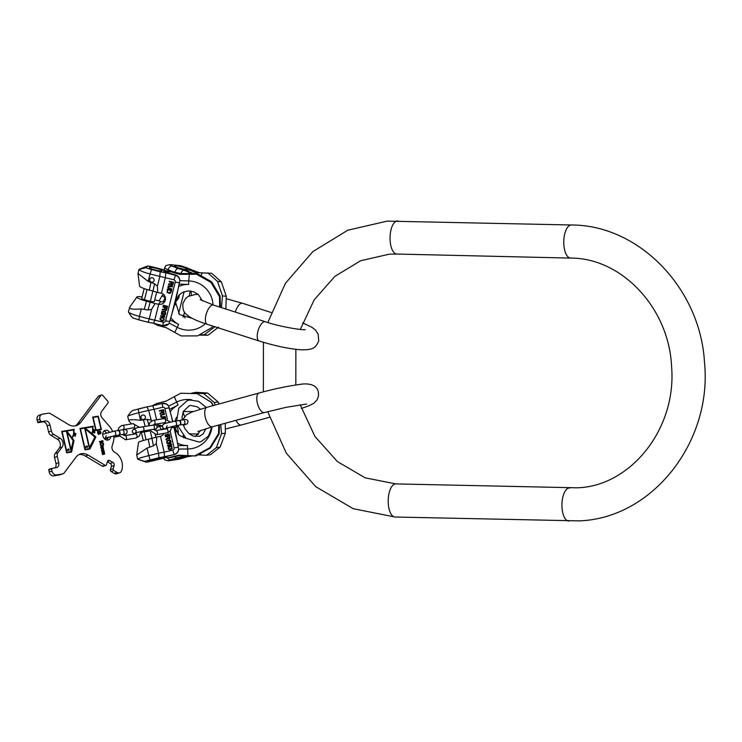<?xml version="1.0" encoding="UTF-8"?>
<svg xmlns="http://www.w3.org/2000/svg" width="742" height="742" viewBox="0 0 742 742"><rect width="100%" height="100%" fill="white"/><g stroke="black" fill="none" stroke-linecap="round" stroke-linejoin="round"><path stroke-width="1.11" d="M169.519 457.48L178.636 455.18L195.86 455.959L179.416 455.569L170.048 457.731L162.368 457.545L174.426 454.512L164.492 456.682L164.158 452.175L172.719 450.116L174.12 454.364A5.982 5.936 -63.7 0 0 178.664 449.235L174.537 427.29M186.214 438.457L179.212 435.285L174.62 427.281M172.821 421.577L168.592 405.957A5.982 5.936 -63.7 0 0 162.266 403.453L152.75 405.744M178.664 449.235C178.46 451.897 177.05 453.659 174.426 454.512M179.416 455.569L178.636 455.18M170.048 457.731L162.368 457.545M213.01 405.633L211.285 402.35L197.242 393.668L180.714 393.241L166.06 401.134L156.942 403.425L152.027 405.874M195.248 455.653L209.828 447.723L218.547 433.56L218.76 425.045M213.455 405.512L211.285 402.35M195.86 455.959L210.431 448.029L219.159 433.857L218.547 433.56M219.159 433.857L219.511 424.841M210.431 448.029L209.828 447.723M211.897 402.646L197.242 393.668M166.403 403.963L168.592 405.957M152.639 405.772L162.238 403.444L162.739 407.237L154.178 409.306L152.639 405.772M152.416 460.93L146.313 462.229L144.662 461.403A8.737 0.705 -13.1 0 1 150.181 459.873L158.899 457.777L158.565 453.26L164.158 452.175L160.467 436.315A5.75 5.704 -63.7 0 0 163.926 433.449M164.353 429.182A5.75 5.704 -63.7 0 0 164.121 428.524M162.517 426.372A5.75 5.704 -63.7 0 0 157.87 425.166L157.564 423.83M156.618 419.786L154.178 409.306L148.585 410.391L151.498 421.02M161.357 410.771L161.71 412.274L159.975 413.442L160.124 414.064L162.016 412.765L163.351 413.192L164.093 412.264L163.583 409.667L159.335 410.697L159.465 411.226L161.394 410.79L161.747 412.302L160.012 413.461L160.151 414.045M162.479 417.616L165.271 416.948L165.151 416.41L161.969 417.087L161.162 416.067L161.515 415.13L164.659 414.286L164.529 413.748L160.699 415.334L160.893 416.967L162.479 417.616M165.651 418.581L165.438 417.653L161.274 419.026M165.114 435.526L169.362 434.497L169.232 433.94L164.984 434.96L165.114 435.526M167.312 436.361L167.683 437.947L165.958 439.143L166.115 439.793L167.989 438.457L169.343 438.921L170.066 437.956L169.538 435.239L165.29 436.268L165.42 436.825L167.358 436.389L167.72 437.965L166.004 439.162L166.143 439.774M168.119 443.92L169.473 443.595L169.148 442.204L168.805 443.169L167.544 443.076L167.173 441.499L167.859 440.748L169.909 440.544L170.289 443.401L170.994 442.742L170.873 440.998L169.964 439.95L167.729 440.192L166.709 441.128L167.024 443.308L168.119 443.92M167.562 446.016L171.801 444.996L171.671 444.439L170.187 444.208L170.948 444.616L167.432 445.46L167.562 446.016M170.261 446.155L168.453 446.981L168.341 448.975L170.224 449.689L172.246 448.52L171.764 446.48L169.491 446.369L168.119 447.88L169.074 449.587M162.294 412.32L161.895 410.641L163.249 410.307L163.62 412.283L162.294 412.32M163.852 418.599L165.067 418.525M168.267 438.003L167.859 436.231L169.213 435.906L169.593 437.975L168.267 438.003M170.28 446.638L171.467 446.842L171.931 448.01L169.649 449.244L168.555 447.843L170.28 446.638M153.64 459.298A6.548 0.529 -13.1 0 1 160.754 458.176A6.548 0.529 -13.1 0 1 155.124 460.031A6.548 0.529 -13.1 0 1 148.001 461.144A6.548 0.529 -13.1 0 1 153.64 459.298M162.526 426.39A5.75 5.704 -63.7 0 0 160.272 426.353L157.23 427.234M127.819 416.577L127.717 416.318C129.924 412.904 131.622 410.957 132.809 410.493M128.987 420.899L128.802 420.807C128.487 419.582 132.401 419.416 140.544 420.287L147.25 419.36L150.849 420.111M137.743 459.252L146.295 462.21A8.737 0.705 166.9 0 0 152.351 460.949L161.357 458.76M144.662 461.403L137.697 459.196L136.704 455.013L138.513 442.39A11.269 0.909 -13.1 0 1 148.205 439.218L151.915 438.327A10.49 0.844 166.9 0 0 156.785 437.038L156.302 443.54L158.565 453.26L148.771 455.625L147.018 448.094L153.418 445.859A33.112 3.228 76.4 0 0 151.915 438.327M136.769 455.031L147.018 448.094M127.726 416.457L128.802 420.807M156.785 437.038L160.467 436.315M157.87 425.166L159.994 426.427M156.404 425.444L157.545 425.222M143.651 419.508A2.3 2.282 -63.7 0 0 144.152 415.205A2.3 2.282 -63.7 0 0 140.869 417.023A2.3 2.282 -63.7 0 0 143.651 419.508M156.302 443.54L153.418 445.859M140.544 420.287L138.791 412.756L148.585 410.391L147.046 406.866L152.694 405.744M150.487 432.039L151.952 438.318M144.226 431.909L146.053 439.756M144.208 415.232A2.3 2.282 -63.7 0 0 140.971 417.041A2.3 2.282 -63.7 0 0 142.167 419.36M159.335 410.697L159.493 411.216M163.583 409.695L159.372 410.716M163.249 410.307L163.657 412.302L162.665 412.7M164.538 413.776L161.023 414.908L160.736 416.568L161.608 417.551M165.16 416.438L161.654 416.976M165.447 417.681L161.311 419.017M169.241 433.968L165.03 434.988L165.151 435.517M169.538 435.266L165.327 436.287L165.457 436.815M169.213 435.906L169.64 437.993L168.647 438.401M169.983 439.96L167.766 440.21L166.746 441.147L166.867 442.881L167.748 443.92M169.909 440.544L170.317 443.382M169.157 442.232L168.842 443.187L167.785 443.317M170.948 444.05L170.233 444.226L170.994 444.634L167.469 445.478L167.59 446.016M171.458 446.276L170.298 446.174M171.467 446.842L171.977 448.029L171.402 448.854L169.055 449.021M182.912 412.033L184.777 416.818M191.167 393.483L195.851 392.295L207.565 393.028L218.083 401.923L219.187 403.945M225.29 423.255L225.345 433.133L220.142 447.083L210.376 454.716L206.564 455.291L197.947 454.855M220.717 424.507L221.533 433.708L225.345 433.133M192.039 392.88L203.753 393.603L214.271 402.498L218.083 401.923M214.271 402.498L215.152 405.049M203.753 393.603L207.565 393.028M221.533 433.708L216.33 447.658L206.564 455.291M216.33 447.658L220.142 447.083M190.824 455.848L188.746 456.571L192.623 455.894M176.596 426.947A5.75 4.007 81.4 0 1 177.932 434.033M184.647 455.699L182.541 456.376L180.955 455.607M190.165 433.82L190.073 434.441M188.746 456.571L183.691 456.506L185.936 455.727M163.398 457.777L164.622 459.892L168.369 460.838L178.572 459.298A8.737 0.705 166.9 0 0 184.248 457.758L187.976 456.562M185.379 456.525A6.548 0.529 166.9 0 0 174.982 458.788A6.548 0.529 166.9 0 0 173.248 459.576A6.548 0.529 166.9 0 0 177.319 459.131A6.548 0.529 166.9 0 0 184.257 457.387A6.548 0.529 166.9 0 0 185.992 456.608A6.548 0.529 166.9 0 0 185.834 456.534M179.082 459.177L178.572 459.298M163.889 428.431A11.269 0.909 166.9 0 0 161.237 429.683A11.269 0.909 166.9 0 0 161.246 429.692M174.732 456.645L176.707 457.87L182.541 456.376M180.454 422.383A2.3 1.456 -99.3 0 0 178.692 420.584L174.685 421.233A2.3 1.456 -99.3 0 1 176.448 423.033A2.3 1.456 -99.3 0 1 175.427 425.778L179.434 425.12A2.3 1.456 -99.3 0 0 180.454 422.383M179.61 425.073A2.3 1.456 -99.3 0 0 179.787 425.064A2.3 1.456 -99.3 0 0 180.807 422.319A2.3 1.456 -99.3 0 0 179.045 420.519A2.3 1.456 -99.3 0 0 178.868 420.566M119.62 432.363A2.3 1.456 -99.3 0 0 117.857 430.564L113.851 431.213A2.3 1.456 -99.3 0 1 115.613 433.013A2.3 1.456 -99.3 0 1 114.593 435.758L118.609 435.1A2.3 1.456 -99.3 0 0 119.62 432.363M118.776 435.053A2.3 1.456 -99.3 0 0 118.961 435.044A2.3 1.456 -99.3 0 0 119.972 432.298A2.3 1.456 -99.3 0 0 118.21 430.499A2.3 1.456 -99.3 0 0 118.043 430.546M71.195 450.264L66.966 432.104L73.17 440.665L70.917 450.357L66.966 432.104M62.152 431.807L66.372 431.111L71.158 451.655L66.938 452.351L62.152 431.807L66.659 452.444L71.158 451.655M67.253 450.756L67.299 450.125L68.533 449.847L68.969 450.626L69.164 449.355L68.31 448.882L68.45 449.476L67.049 449.856L67.253 450.756M67.077 431L73.402 429.961A8.283 6.381 71.3 0 1 71.798 437.511L66.799 431.093L71.798 437.511M89.606 447.788L85.2 428.876L94.893 437.103L89.328 447.88L85.2 428.876M80.433 428.811L84.653 428.115L89.439 448.66L85.219 449.355L80.433 428.811L84.94 449.448L89.439 448.66M85.627 447.741L85.664 447.111L86.907 446.832L87.333 447.612L87.537 446.341L86.675 445.868L86.814 446.461L85.413 446.842L85.627 447.741M85.358 428.004L92.388 426.845A9.201 7.086 71.3 0 1 91.813 433.476L85.08 428.097L91.813 433.476M94.188 429.868L94.744 430.648L93.993 429.933M75.1 434.255L74.905 433.328L74.998 434.265M75.155 435.174L75.322 436.083L74.367 435.415L75.239 435.016L74.209 435.359L75.294 436.296L75.378 435.137M96.033 429.961L93.13 417.449L98.046 416.642L100.958 429.154L95.755 430.054L93.13 417.449M101.904 443.002L102.906 443.317L103.342 444.504L101.469 445.488L100.504 444.004L101.904 443.002M54.945 467.905A4.6 3.543 71.3 0 0 55.965 463.583L54.537 457.452A4.6 3.543 -108.7 0 1 55.186 453.548L57.969 452.611A4.6 3.543 71.3 0 0 57.319 456.515L58.748 462.646A4.6 3.543 -108.7 0 1 56.707 467.581A4.6 3.543 -108.7 0 1 56.271 467.683L51.652 468.443L51.94 471.04A4.6 3.543 71.3 0 0 56.494 474.926L62.421 473.952A4.6 3.543 71.3 0 0 62.857 473.85A4.6 3.543 71.3 0 0 64.248 472.821L76.083 457.091A13.801 10.629 -108.7 0 1 80.257 454.002A13.801 10.629 -108.7 0 1 88.187 455.106L85.404 456.052A13.801 10.629 71.3 0 0 78.912 454.596M57.969 452.611L62.17 447.027L59.388 447.964A5.519 4.257 71.3 0 0 57.347 439.19L50.948 435.341A4.6 3.543 -108.7 0 1 48.601 431.927L47.173 425.806A4.6 3.543 71.3 0 0 42.619 421.91L38.046 422.662L37.1 420.176A4.6 3.543 -108.7 0 1 39.141 415.242L41.914 414.296A4.6 3.543 71.3 0 0 39.883 419.23L40.819 421.725L45.392 420.974A4.6 3.543 -108.7 0 1 49.946 424.86L47.173 425.806M48.601 431.927L51.374 430.991A4.6 3.543 71.3 0 0 53.73 434.404L60.121 438.244A5.519 4.257 -108.7 0 1 62.17 447.027M51.374 430.991L49.946 424.86M112.589 431.445A13.801 10.629 -108.7 0 0 109.714 426.687L102.146 417.904A4.6 3.543 -108.7 0 1 101.561 411.541L107.915 403.11A1.382 1.067 71.3 0 0 107.738 401.199L102.693 395.338A1.382 1.067 71.3 0 0 101.144 395.254L80.6 422.541A13.801 10.629 -108.7 0 1 76.426 425.63A13.801 10.629 -108.7 0 1 68.505 424.526L50.484 413.693A4.6 3.543 71.3 0 0 48.276 413.22L42.359 414.194A4.6 3.543 71.3 0 0 41.914 414.296M113.739 435.906A13.801 10.629 -108.7 0 1 113.294 442.056L112.125 446.044A4.6 3.543 -108.7 0 0 114.444 452.128L115.418 452.713A12.883 9.924 71.3 0 1 121.892 469.732L121.66 470.53A4.6 3.543 71.3 0 1 119.657 472.802A4.6 3.543 71.3 0 1 117.013 472.431L113.888 470.549L111.105 471.495A1.382 1.067 -108.7 0 1 110.419 469.667L111.346 466.477A2.3 1.772 71.3 0 0 110.196 463.435L112.969 462.498A2.3 1.772 -108.7 0 1 114.129 465.54L113.192 468.731A1.382 1.067 71.3 0 0 113.888 470.549M105.921 465.401L103.138 466.338A1.382 1.067 -108.7 0 1 102.35 466.226L105.123 465.29A1.382 1.067 71.3 0 0 106.514 464.715L107.451 461.524A2.3 1.772 -108.7 0 1 108.453 460.392A2.3 1.772 -108.7 0 1 109.77 460.578L112.969 462.498M105.123 465.29L88.187 455.106M110.734 436.537A5.064 3.896 -108.7 0 1 108.36 439.95A5.064 3.896 -108.7 0 1 107.878 440.071A5.064 3.896 -108.7 0 1 102.943 436.101A5.064 3.896 -108.7 0 1 105.114 430.369A5.064 3.896 -108.7 0 1 105.587 430.249A5.064 3.896 -108.7 0 1 109.482 432.113M74.358 429.34L61.697 431.417L66.687 452.852L71.612 452.045L73.987 440.525L72.057 437.873A8.737 6.734 71.3 0 0 73.755 429.906L74.358 429.34L61.707 431.464M93.344 426.223L79.978 428.422L84.968 449.856L89.893 449.049L95.894 436.936L92.138 433.755A9.665 7.439 71.3 0 0 92.741 426.789L93.344 426.223L79.997 428.468M94.995 430.712L94.011 429.562L93.52 430.546L94.633 430.685M94.049 431.751L93.668 432.475L93.548 431.427L93.371 432.336L93.891 432.697L94.215 431.751L94.707 431.983L94.651 433.059L94.893 431.881L94.049 431.751M75.174 434.432L75.35 433.411L75.573 434.571L75.972 433.857L74.831 433.152L74.525 433.903L75.174 434.432M101.413 429.535L98.296 416.141L92.667 417.069L95.792 430.462L101.413 429.535M100.356 433.347L100.68 433.773L101.023 432.558L100.133 431.065L99.233 431.213L98.621 433.922L97.805 432.41L98.027 431.019L97.434 431.501L98.334 434.348L99.521 433.773L99.716 431.612L100.467 432.169L100.356 433.347M99.595 442.121L103.119 441.546L102.99 440.989L101.737 440.618L102.387 441.082L99.465 441.564L99.595 442.121M101.867 442.52L100.383 443.15L100.161 444.541L100.986 445.757L102.646 445.877L103.62 445.042L103.472 443.419L102.507 442.612L101.014 442.714M100.838 447.426L102.702 447.12L103.082 447.732L101.07 448.446L103.426 449.225L101.524 450.403L103.657 449.865L103.119 446.573L100.726 446.962L100.838 447.426M101.812 451.609L103.676 451.303L103.973 452.221L102.044 452.639L102.155 453.102L103.954 452.805L104.399 453.408L102.498 454.586L104.631 454.048L104.093 450.756L101.7 451.145L101.812 451.609M103.843 431.185A5.064 3.896 -108.7 0 1 106.551 432.855M107.98 437.233A5.064 3.896 -108.7 0 1 106.848 440.071M62.857 473.85L60.074 474.787A4.6 3.543 -108.7 0 1 59.638 474.899L53.712 475.872A4.6 3.543 -108.7 0 1 49.157 471.977L48.879 469.389L51.615 468.462M102.35 466.226L85.404 456.052M107.386 461.747L110.196 463.435M119.657 472.802L116.884 473.739A4.6 3.543 -108.7 0 1 114.24 473.368L111.105 471.495M74.998 425.973A13.801 10.629 71.3 0 0 77.827 423.478L98.361 396.191A1.382 1.067 -108.7 0 1 98.779 395.885L101.561 394.948M55.186 453.548L59.388 447.964M71.343 452.091L73.708 440.627L71.779 437.965A8.737 6.734 71.3 0 0 73.477 429.998L73.755 429.906M89.643 449.086L95.616 437.029L91.86 433.847A9.665 7.439 71.3 0 0 92.462 426.882L92.741 426.789M94.744 430.648L93.882 430.471M75.304 433.43L74.682 433.235M86.814 446.461L85.553 446.721M85.349 447.361L85.831 447.009M68.45 449.476L67.188 449.726M66.975 450.375L67.457 450.023M100.958 429.154L95.755 430.054M101.125 429.59L98.018 416.234L92.685 417.115M98.834 434.46L99.716 431.612M98.844 433.885L97.703 433.254L97.758 431.158M100.458 433.801L100.634 432.187L99.372 431.139M102.387 441.082L99.484 441.611M102.823 441.592L101.784 440.655M102.544 445.886L103.398 444.059L101.589 442.622M102.461 445.423L100.439 445.024L100.309 443.79L101.376 443.085M102.943 447.092L100.736 447.009M103.082 448.669L103.036 447.556M103.129 450.144L103.388 449.04M103.212 449.643L101.431 449.986M102.869 448.159L101.079 448.493M103.917 451.275L101.71 451.192M104.056 452.852L104.01 451.739M104.103 454.327L104.362 453.232M104.186 453.835L102.405 454.169M103.843 452.342L102.053 452.685M190.87 291.031L191.464 295.093M197.558 293.925L197.233 294.398M207.843 272.908L217.489 281.403L221.302 281.784L211.646 273.288L195.6 272.629L190.045 270.116L193.3 270.431L199.375 272.713M190.045 270.116L184.999 269.763L192.994 273.538M218.602 327.129L207.964 335.226L199.014 335.078M221.302 281.784L226.301 296.271L225.837 309.024M199.598 334.735L204.161 334.855L214.874 326.758M217.489 281.403L222.498 295.891L226.301 296.271M222.498 295.891L221.468 307.624M204.161 334.855L207.964 335.226M179.926 265.617A8.737 1.271 -166 0 1 185.583 267.408A4.137 2.885 112.2 0 1 186.149 267.547L180.399 265.692L169.742 264.606L165.781 265.608L164.733 267.537A12.883 1.874 14 0 0 168.119 269.754L167.766 271.164M185.583 268.066A6.548 0.955 -166 0 1 187.299 269.198A6.548 0.955 -166 0 1 183.181 269.077A6.548 0.955 -166 0 1 176.318 267.157A6.548 0.955 -166 0 1 174.602 266.026A6.548 0.955 -166 0 1 178.72 266.146A6.548 0.955 -166 0 1 185.583 268.066M188.487 273.538A4.137 2.885 -67.8 0 1 190.462 272.908L183.849 270.199C182.486 270.413 181.419 271.739 180.658 274.188M179.23 294.806A5.75 4.044 95.6 0 1 176.281 300.686M184.572 312.224L183.07 317.112M164.177 295.075A11.269 1.642 14 0 0 162.192 295.455A11.269 1.642 14 0 0 165.141 297.44L165.373 297.533M185.583 267.408L192.929 270.403M176.475 299.916A6.492 0.946 14 0 0 177.236 300.018M183.849 270.199L178.034 268.511C176.67 268.725 175.604 270.051 174.843 272.5M178.841 268.02A6.548 0.955 -166 0 1 182.615 268.966M169.167 323.299L168.573 324.031A5.982 5.899 -136.5 0 0 169.167 323.299L175.594 301.215L179.842 280.495A5.982 5.899 -136.5 0 0 175.372 275.31L165.772 272.787L165.383 277.545L161.468 293.229L157.786 292.571L157.397 286.171L159.799 276.553L160.198 271.804L165.772 272.787M192.178 318.355L179.527 314.58L175.455 302.022L175.835 300.427L178.952 295.093L182.727 292.311L188.134 290.901L194.135 291.931L198.578 294.806L202.353 300.816M153.696 323.308L157.48 325.284L166.57 327.834L181.113 335.94L197.641 335.876L211.804 327.556L212.639 326.044M219.632 307.03L219.502 296.689L210.978 282.424L196.509 274.225L179.898 274.382L180.686 273.557L197.131 273.575L196.509 274.225M220.383 307.271L220.124 296.039L219.502 296.689M212.871 326.118L211.804 327.556M220.124 296.039L211.6 281.774L197.131 273.575M211.6 281.774L210.978 282.424M179.898 274.382L170.818 271.832L163.667 271.618L175.678 274.985C178.284 275.922 179.675 277.758 179.842 280.495M128.552 311.473L128.449 311.872A12.883 1.874 14 0 0 139.468 316.389L138.893 319.895L147.639 322.139C148.038 322.408 148.567 321.342 149.225 318.949L163.333 322.176L162.758 325.682L153.214 323.132C153.622 323.401 154.15 322.334 154.809 319.941L158.714 304.257A5.75 5.667 -136.5 0 0 163.963 302.625A5.75 5.667 -136.5 0 0 161.468 293.229M171.077 282.229L170.706 283.722L168.647 283.926L168.49 284.548L170.762 284.297L171.754 285.308L172.83 284.835L173.554 282.322L169.324 281.209L169.195 281.737L171.124 282.192L170.706 283.722M168.972 288.777L171.754 289.51L171.894 288.99L168.536 287.822L169.241 286.143L172.413 286.885L172.543 286.356L169.76 285.624L168.165 286.236L167.952 287.859L171.773 289.463M171.059 292.32L171.588 290.215L167.358 289.102L167.173 292.515L169.742 293.378L171.059 292.32M163.203 305.76L167.432 306.873L167.562 306.316L163.333 305.212L163.203 305.76L167.442 306.817M164.77 307.54L164.381 309.108L162.303 309.34L162.146 309.989L164.418 309.702L165.41 310.74L166.486 310.249L167.247 307.605L163.017 306.492L162.878 307.049L164.807 307.503L164.381 309.108M162.062 314.562L163.407 314.914L163.75 313.541L163.212 313.393L163.008 314.228L161.923 313.551L162.878 311.649L165.178 312.447L164.214 315.127L165.614 314.126L165.494 311.937L163.398 311.102L161.802 311.751L161.366 313.504L161.719 314.376L163.416 314.868M160.606 316.138L164.835 317.251L164.483 315.981L163.759 315.795L164.26 316.509L160.745 315.591L160.606 316.138L164.854 317.196M162.943 317.539L160.624 317.613L160.012 318.531L160.318 319.978L162.118 320.841L163.63 320.553L164.288 319.06L162.943 317.539M171.207 284.038L171.625 282.377L172.969 282.73L172.404 284.631L171.207 284.038M170.91 290.595L170.094 292.719L168.054 292.469L167.367 291.727L167.766 289.77L170.957 290.558L170.345 292.506M164.872 309.433L165.308 307.68L166.653 308.041L166.06 310.035L164.872 309.433M162.739 317.975L163.815 319.041L163.342 320.182L162.146 320.358L160.55 319.45L160.671 318.207L162.108 317.808L163.75 318.67L163.592 319.96M154.735 299.889A10.49 1.53 14 0 0 157.935 300.547L161.144 301.697A5.75 5.667 -136.5 0 0 164.974 301.141M170.818 271.832L171.346 271.275L180.686 273.557M171.346 271.275L164.195 271.062L163.667 271.618M139.069 269.281L147.658 265.979L146.007 267.723A8.737 1.271 14 0 0 151.507 269.522L160.198 271.804M154.957 269.967A6.548 0.955 14 0 0 162.062 270.765A6.548 0.955 14 0 0 156.46 268.391A6.548 0.955 14 0 0 149.355 267.593A6.548 0.955 14 0 0 154.957 269.967M153.705 267.203L147.658 265.979A8.737 1.271 -166 0 1 153.705 267.203L167.006 271.145M138.031 273.455L148.177 281.45L150.042 273.993A12.883 1.874 14 0 1 139.023 269.476L146.007 267.723M128.459 311.64L129.776 307.095M142.084 296.967A11.269 1.642 14 0 0 136.871 297.032A11.269 1.642 14 0 0 146.489 301.159L150.19 302.133A10.49 1.53 -166 0 1 155.032 303.608L151.618 309.331L149.225 318.949L139.468 316.389L141.323 308.941L148.01 310.008A33.112 2.69 104.7 0 0 150.19 302.133M129.59 307.299C129.256 309.034 133.161 309.581 141.323 308.941M157.786 292.571A10.49 1.53 -166 0 0 152.945 291.087L149.244 290.122A11.269 1.642 -166 0 1 139.598 286.078L137.975 273.529L139.004 269.392M148.177 281.45L154.549 283.806L157.397 286.171M133.449 318.068C132.261 317.854 130.592 315.786 128.449 311.872M155.032 303.608L158.714 304.257M151.294 282.229A2.3 2.272 -136.5 0 0 153.511 281.608A2.3 2.272 -136.5 0 0 152.398 277.814A2.3 2.272 -136.5 0 0 150.172 278.435A2.3 2.272 -136.5 0 0 151.294 282.229M151.618 309.331L148.01 310.008M156.664 292.181L154.355 301.438A6.492 0.946 -166 0 1 150.338 301.335L144.458 299.796A6.492 0.946 -166 0 1 141.75 298.303L144.18 288.582M167.21 271.145L162.387 269.485M152.889 291.077L150.338 301.335M147.018 289.501L144.458 299.796M150.227 278.389A2.3 2.272 -136.5 0 0 151.396 282.118A2.3 2.272 -136.5 0 0 153.566 281.552M157.378 270.533A6.548 0.955 14 0 0 156.015 270.153A6.548 0.955 14 0 0 153.603 269.587M169.195 281.737L171.124 282.192M169.352 281.218L169.232 281.691M172.042 285.29L172.515 285.076M168.49 284.548L170.799 284.251M168.675 283.926L168.536 284.501M171.625 282.377L173.016 282.683L172.404 284.631M168.443 285.93L167.896 287.423L169.009 288.74M168.684 286.468L172.432 286.829M167.386 289.111L167.219 292.478L169.306 293.303L170.623 292.997M167.766 289.77L170.957 290.558M163.361 305.212L163.24 305.713M163.045 306.502L162.915 307.002L164.807 307.503M162.34 309.34L162.183 309.943L164.464 309.655L165.447 310.703L166.496 310.23M165.308 307.68L166.7 307.995L166.06 310.035M162.081 311.427L161.404 313.458L162.099 314.525M164.381 314.58L164.26 315.09L165.169 314.849M162.312 311.992L164.993 312.15L164.9 314.33M163.24 313.402L163.008 314.228M160.773 315.6L160.652 316.101M163.852 315.814L164.26 316.509M160.281 317.966L160.003 319.06L160.921 320.377L162.925 320.804L164.019 320.164M160.671 318.207L162.786 317.928M395.328 517.016A16.565 7.234 -88.7 0 1 395.059 517.016A16.565 7.234 -88.7 0 1 388.205 500.6A16.565 7.234 -88.7 0 1 395.56 483.914A16.565 7.234 -88.7 0 1 395.829 483.905A16.565 7.234 -88.7 0 1 396.098 483.923M569.058 521.069A16.565 7.234 -88.7 0 1 568.789 521.069A16.565 7.234 -88.7 0 1 561.935 504.662A16.565 7.234 -88.7 0 1 569.29 487.967A16.565 7.234 -88.7 0 1 569.559 487.958A16.565 7.234 -88.7 0 1 569.81 487.976M267.677 411.662L286.338 453.232L315.767 486.687L353.22 508.715L395.059 517.016L579.279 520.875C652.839 518.268 712.552 441.277 704.483 362.254C700.346 288.777 639.521 225.039 571.396 224.984A16.565 7.234 91.3 0 0 571.127 224.984A16.565 7.234 91.3 0 0 563.772 241.679A16.565 7.234 91.3 0 0 570.626 258.095C621.323 257.78 669.043 307.717 671.584 366.622C676.843 428.69 630.672 486.27 577.23 487.809L395.829 483.905L365.24 477.857L337.378 461.58L314.923 436.435L300.167 404.724M397.935 220.949A16.565 7.234 91.3 0 0 397.666 220.93A16.565 7.234 91.3 0 0 397.397 220.93A16.565 7.234 91.3 0 0 390.042 237.625A16.565 7.234 91.3 0 0 396.896 254.042L570.626 258.095M269.402 417.31L241.363 424.99A10.119 4.359 -105.3 0 1 235.975 420.334M301.345 408.425L308.635 405.92L313.885 403.249L317.149 399.78L318.55 395.736L318.364 392.073C317.159 386.285 312.178 383.577 303.413 383.948C289.538 385.664 274.763 388.678 259.079 393.01A10.119 4.359 74.7 0 0 257.326 403.045A10.119 4.359 74.7 0 0 264.43 412.533L286.291 407.284L306.632 404.047M182.467 419.963L186.604 414.722L191.909 412.051L207.037 407.265A10.119 4.359 74.7 0 0 205.274 417.31A10.119 4.359 74.7 0 0 212.379 426.789L264.43 412.533M212.026 426.891A24.801 24.597 116.3 0 1 187.605 448.993A7.364 0.835 -90.5 0 1 187.503 445.543A21.388 21.221 116.3 0 1 177.403 443.076M171.495 416.837L172.608 421.623M173.953 427.392L176.466 438.188M169.25 407.831L164.928 408.592L167.386 419.128M170.178 431.139L174.082 447.899L178.405 447.138M187.503 445.543L177.997 445.627M170.15 411.893A21.388 21.221 116.3 0 1 178.089 405.076L169.556 409.343M187.995 455.44L187.605 448.993L178.674 449.068M174.314 396.655L176.689 402.081A7.364 0.566 63.4 0 0 178.089 405.076M191.751 399.808A24.801 24.597 -63.7 0 0 176.689 402.081L168.666 406.087M164.928 408.592A1.836 1.827 -63.7 0 0 162.739 407.237M172.719 450.116A1.836 1.827 -63.7 0 0 174.082 447.899M164.678 457.786L161.07 458.844M164.492 456.682L158.899 457.777M175.195 427.188L176.253 431.714M127.717 416.318A12.883 1.039 -13.1 0 1 138.791 412.756L138.29 408.963L147.046 406.866M149.717 446.749A33.112 3.228 76.4 0 0 148.205 439.218M145.2 426.437A33.112 3.228 76.4 0 0 143.549 420.25M164.752 457.777L152.351 460.949M137.697 459.196A12.883 1.039 -13.1 0 1 148.771 455.625L150.181 459.873M148.79 425.12A33.112 3.228 76.4 0 0 147.25 419.36M201.073 455.031L200.377 453.557M183.664 437.845L183.144 435.6M168.369 460.838A8.737 0.705 -13.1 0 1 170.688 459.808L176.707 457.87M184.248 457.758A4.137 2.949 72.2 0 0 184.582 457.684A4.137 2.949 72.2 0 0 184.897 457.554M170.688 459.808A4.137 2.949 -107.8 0 1 167.414 457.758M177.05 425.509A2.3 1.456 80.7 0 1 175.965 427.058L171.68 427.763M184.535 423.877L185.444 424.201L183.793 424.405A2.3 1.456 -99.3 0 0 184.814 421.66A2.3 1.456 -99.3 0 0 183.051 419.861C185.917 419.119 187.587 419.647 188.069 421.465L187.364 423.747L183.367 425.389M164.483 422.68A2.068 1.308 -99.3 0 0 164.613 422.671A2.068 1.308 -99.3 0 0 164.752 422.634A2.068 1.308 -99.3 0 0 165.559 420.306A2.068 1.308 -99.3 0 0 163.945 418.581A2.068 1.308 -99.3 0 0 163.815 418.618M166.208 428.885A2.068 1.308 80.7 0 1 166.338 428.857A2.068 1.308 80.7 0 1 167.942 430.583A2.068 1.308 80.7 0 1 167.145 432.911A2.068 1.308 80.7 0 1 167.006 432.938A2.068 1.308 80.7 0 1 166.876 432.957M155.653 430.62A2.068 1.308 80.7 0 1 155.792 430.583A2.068 1.308 80.7 0 1 157.397 432.308A2.068 1.308 80.7 0 1 156.59 434.636A2.068 1.308 80.7 0 1 156.46 434.673A2.068 1.308 80.7 0 1 156.256 434.682M154.011 424.405A2.068 1.308 -99.3 0 0 154.067 424.396A2.068 1.308 -99.3 0 0 154.197 424.368A2.068 1.308 -99.3 0 0 155.004 422.04A2.068 1.308 -99.3 0 0 153.399 420.315A2.068 1.308 -99.3 0 0 153.269 420.352M154.132 428.885L154.846 429.099L153.538 429.266A2.068 1.308 -99.3 0 0 154.447 426.798A2.068 1.308 -99.3 0 0 152.861 425.175L142.316 426.91A2.068 1.308 -99.3 0 1 143.902 428.524A2.068 1.308 -99.3 0 1 142.983 430.991L135.471 432.892L136.324 430.759L134.617 429.228M148.112 430.156A2.068 1.308 80.7 0 1 147.148 431.427L149.754 430.917M133.541 427.754A2.068 1.308 -99.3 0 0 133.671 427.744A2.068 1.308 -99.3 0 0 133.81 427.717A2.068 1.308 -99.3 0 0 134.608 425.389A2.068 1.308 -99.3 0 0 133.004 423.663A2.068 1.308 -99.3 0 0 132.874 423.691M135.267 433.968A2.068 1.308 80.7 0 1 135.396 433.931A2.068 1.308 80.7 0 1 137.001 435.656A2.068 1.308 80.7 0 1 136.194 437.984A2.068 1.308 80.7 0 1 136.064 438.021A2.068 1.308 80.7 0 1 135.925 438.03M124.712 435.693A2.068 1.308 80.7 0 1 124.841 435.665A2.068 1.308 80.7 0 1 126.455 437.39A2.068 1.308 80.7 0 1 125.648 439.718A2.068 1.308 80.7 0 1 125.519 439.746A2.068 1.308 80.7 0 1 125.315 439.756M123.07 429.488A2.068 1.308 -99.3 0 0 123.126 429.479A2.068 1.308 -99.3 0 0 123.255 429.442A2.068 1.308 -99.3 0 0 124.062 427.114A2.068 1.308 -99.3 0 0 122.458 425.389A2.068 1.308 -99.3 0 0 122.319 425.426M107.766 437.298A2.3 1.456 80.7 0 1 106.765 438.411L107.822 438.234M116.216 435.489A2.3 1.456 80.7 0 1 115.131 437.038L113.851 437.251M123.71 433.857L124.619 434.181L122.968 434.385A2.3 1.456 -99.3 0 0 123.979 431.64A2.3 1.456 -99.3 0 0 122.217 429.841C125.083 429.099 126.752 429.627 127.234 431.445L126.53 433.727L123.358 435.127M48.675 469.881L51.448 468.935M49.157 471.977L51.94 471.04M53.712 475.872L56.494 474.926M59.638 474.899L62.421 473.952M114.24 473.368L117.013 472.431M113.192 468.731L110.419 469.667M111.346 466.477L114.129 465.54M107.516 461.338L109.77 460.578M98.361 396.191L101.144 395.254M80.6 422.541L77.827 423.478M37.1 420.176L39.883 419.23M37.592 422.272L40.365 421.335M38.046 422.662L40.819 421.725M45.392 420.974L42.619 421.91M50.948 435.341L53.73 434.404M60.121 438.244L57.347 439.19M54.537 457.452L57.319 456.515M58.748 462.646L55.965 463.583M205.998 314.97A10.119 4.183 -72.2 0 1 213.52 305.064L265.358 321.74A10.119 4.183 -72.2 0 0 257.826 331.655A10.119 4.183 -72.2 0 0 259.153 341.014L207.324 324.328A10.119 4.183 -72.2 0 1 205.998 314.97M271.099 312.465L242.504 303.265A10.119 4.183 107.8 0 0 235.279 312.067M202.343 272.768L200.98 275.672M191.464 273.538A5.982 4.202 95.6 0 0 190.462 272.908L192.345 273.093M169.742 264.606A8.737 1.271 14 0 0 172.042 266.072L178.034 268.511M192.085 270.32L191.575 269.847M178.646 313.634L184.118 291.717M189.089 295.965L190.332 290.966M183.589 315.016A21.388 15.044 -84.4 0 0 185.046 317.928M165.141 297.44A33.112 23.048 -67.8 0 1 163.24 301.734M172.598 271.581L168.119 269.754A4.137 2.885 -67.8 0 1 172.042 266.072M205.302 323.67A24.801 24.449 43.5 0 1 177.208 327.333L178.646 324.44A21.388 21.091 43.5 0 1 170.808 317.493M177.496 291.43L172.227 312.549M179.545 282.637A4.137 0.603 -166 0 1 175.242 282.016L165.54 320.878L169.853 321.499M178.646 324.44L170.178 320.015M178.497 286.662A21.388 21.091 43.5 0 1 188.635 284.427L179.128 284.13M174.76 332.444L177.208 327.333L169.25 323.178M189.266 274.327L188.783 280.94A7.364 0.825 91.8 0 0 188.635 284.427M212.991 304.888A24.801 24.449 -136.5 0 0 188.783 280.94L179.852 280.671M175.242 282.016A1.836 1.818 -136.5 0 0 173.906 279.78L175.678 274.985M173.906 279.78L150.042 273.993L151.507 269.522M163.333 322.176A1.836 1.818 -136.5 0 0 165.54 320.878M162.813 325.645A5.982 5.899 -136.5 0 0 168.582 324.022L162.758 325.682M177.013 297.7L175.242 304.823M144.319 309.043A33.112 2.69 104.7 0 0 146.489 301.159M149.244 290.122A33.112 2.69 104.7 0 0 150.858 282.832M152.945 291.087A33.112 2.69 104.7 0 0 154.549 283.806M160.866 301.604L158.389 304.211M162.6 269.494L153.798 267.231M300.306 329.448L314.135 299.907L334.865 276.367L360.621 260.748L389.225 254.191L396.896 254.042M571.396 224.984L387.176 221.125L347.785 230.215L312.827 251.631L285.401 283.351L267.806 322.51M263.419 342.331L263.373 391.869M295.863 349.334L295.826 384.913M197.901 431.501L212.379 426.789M188.737 433.393L191.093 433.996L198.568 433.903M225.466 428.969L241.363 424.99M207.037 407.265L259.079 393.01M200.924 430.286L195.276 436.63M166.44 403.982L162.238 403.444M176.29 431.77L175.214 427.179M174.843 421.215L176.531 417.254M183.302 411.587L193.337 411.504M134.719 428.746L134.172 427.763M131.557 423.895L128.811 420.816M132.697 410.493L147.092 406.839M155.245 434.729L155.839 437.307M141.36 432.373L143.262 440.525M197.344 434.024L197.845 434.664M159.678 426.511L161.237 429.683M178.859 459.242L188.06 456.562M177.57 425.426L185.982 438.281L199.023 442.065L201.249 441.509L208.465 436.083L211.924 426.919M206.322 407.46L198.578 401.301L189.6 400.003L187.374 400.559L178.785 408.221L176.67 420.909M205.97 428.635L203.15 433.866L199.477 436.287L193.003 436.027L188.728 433.384L184.981 428.793L183.07 424.526M182.133 420.018L182.059 417.19L183.395 411.374L189.145 405.781L190.499 405.447L197.131 406.737L200.423 409.167M174.685 421.233C166.727 423.181 161.849 423.246 162.581 426.826C163.092 428.644 164.761 429.182 167.59 428.431M167.061 425.787L166.134 428.125L175.427 425.778M177.969 426.687L175.965 427.058M183.051 419.861L179.045 420.519M183.793 424.405L179.787 425.064M149.29 429.961L156.46 434.673L167.84 432.734L170.447 430.814L171.764 426.511M170.512 422.087L163.945 418.581L153.399 420.315L149.967 422.439L148.678 425.862M167.469 427.652L166.338 428.857L155.792 430.583L153.585 429.256M153.14 425.129L154.067 424.396L164.613 422.671L166.152 423.237M152.861 425.175C155.161 424.489 156.599 424.981 157.174 426.631L156.488 428.728L154.039 429.813M140.785 432.475L147.148 431.427M142.316 426.91C135.638 427.615 132.289 429.21 132.289 431.705C132.892 433.356 134.33 433.838 136.593 433.161M153.538 429.266L142.983 430.991M118.386 435.137L125.519 439.746L136.064 438.021L139.505 435.888L140.813 431.408M139.709 427.411L133.004 423.663L121.623 425.602L119.017 427.513L117.783 430.573M136.593 432.493L135.563 433.894L124.841 435.665L122.708 434.422M122.504 429.794L133.671 427.744L135.424 428.514M104.381 438.67L106.765 438.411M106.227 435.767L105.308 438.105L114.593 435.758M102.702 434.32L113.851 431.213M118.97 436.268L115.131 437.038M122.217 429.841L118.21 430.499M122.968 434.385L118.961 435.044M48.879 469.389L51.652 468.443M305.185 329.587C304.248 330.57 279.409 326.768 265.358 321.74M259.153 341.014C275.662 346.097 289.797 349.037 301.567 349.825C312.605 349.788 315.433 348.517 318.708 340.94L318.179 334.085L315.498 330.097L311.863 327.268L302.569 322.844M200.229 299.647L213.52 305.064M242.504 303.265L226.356 298.766M198.133 294.398L195.35 294.472L188.282 296.383L185.667 298.423L182.959 303.33C182.513 308.653 183.589 312.271 186.168 314.181L189.794 317.01C193.987 319.514 199.83 321.954 207.324 324.328M162.192 295.455L159.048 300.955M164.112 270.032L164.733 267.537M186.149 267.547L192.289 270.051M175.242 304.879L177.041 297.653M129.711 307.151L136.871 297.032M138.893 319.895L133.226 318.068M153.325 323.206L147.741 322.213"/></g></svg>
